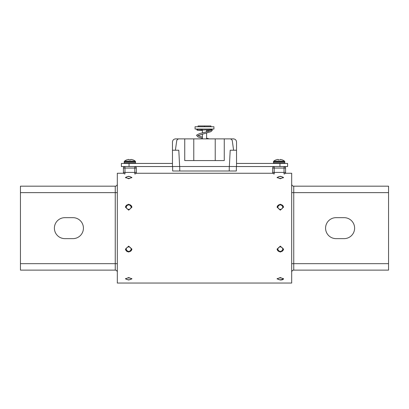 <?xml version="1.0" encoding="UTF-8"?>
<svg xmlns="http://www.w3.org/2000/svg" width="409" height="409" viewBox="0 0 409 409"><rect width="100%" height="100%" fill="white"/><g stroke="black" fill="none" stroke-linecap="round" stroke-linejoin="round"><path stroke-width="0.61" d="M280.313 210.16L277.087 207.143L280.313 204.193L283.544 207.143L280.313 210.16M128.687 210.16L125.456 207.143L128.687 204.193L131.913 207.143L128.687 210.16M280.313 252.102L277.087 249.153L280.313 246.136L283.544 249.153L280.313 252.102M128.687 252.102L125.456 249.153L128.687 246.136L131.913 249.153L128.687 252.102M280.313 280.012L277.087 278.861L280.313 277.537L283.544 278.861L280.313 280.012L281.54 279.93M128.687 280.012L125.456 278.861L128.687 277.537L131.913 278.861L128.687 280.012M280.313 178.759L277.087 177.434L280.313 176.289L283.544 177.434L280.313 178.759M128.687 178.759L125.456 177.434L128.687 176.289L131.913 177.434L128.687 178.759M285.334 173.258L291.683 173.258L291.683 283.043L117.317 283.043L117.317 173.258L123.666 173.258A1.549 1.549 0 0 1 123.416 172.409L123.416 168.089L123.416 172.409L134.781 172.409L134.781 168.089L124.965 168.089L124.965 173.958A1.549 1.549 0 0 1 123.416 172.409A1.549 1.524 0 0 0 124.965 173.932M281.581 279.925L282.532 279.715M282.634 279.679L283.289 279.332M64.883 238.636A10.486 10.486 0 0 1 54.392 228.15A10.486 10.486 0 0 1 64.883 217.66L72.94 217.66A10.486 10.486 0 0 1 83.426 228.15A10.486 10.486 0 0 1 72.94 238.636L64.883 238.636M117.317 272.189A2.065 2.065 0 0 0 115.251 270.124L20.45 270.124L20.45 186.172L115.251 186.172A2.065 2.065 0 0 0 117.317 184.106M344.117 238.636A10.486 10.486 0 0 0 354.608 228.15A10.486 10.486 0 0 0 344.117 217.66L336.06 217.66A10.486 10.486 0 0 0 325.574 228.15A10.486 10.486 0 0 0 336.06 238.636L344.117 238.636M388.55 263.667L388.55 192.629L293.749 192.629L293.749 263.667L388.55 263.667L388.55 270.124L293.749 270.124A2.065 2.065 0 0 0 291.683 272.189M388.55 192.629L388.55 186.172L293.749 186.172A2.065 2.065 0 0 1 291.683 184.106M282.716 207.143A2.403 2.219 -0 0 0 280.313 204.924A2.403 2.219 -0 0 0 277.916 207.143A2.403 2.219 -0 0 0 280.313 209.362A2.403 2.219 -0 0 0 282.716 207.143M277.092 207.302A3.231 2.986 180 0 1 283.539 207.302M131.084 207.143A2.403 2.219 -0 0 0 128.687 204.924A2.403 2.219 -0 0 0 126.284 207.143A2.403 2.219 -0 0 0 128.687 209.362A2.403 2.219 -0 0 0 131.084 207.143M125.461 207.302A3.231 2.986 180 0 1 131.908 207.302M131.084 278.861A2.403 0.92 180 0 0 128.687 277.941A2.403 0.92 180 0 0 126.284 278.861A2.403 0.92 180 0 0 126.499 279.245A2.403 0.92 180 0 0 128.687 279.782A2.403 0.92 180 0 0 130.87 279.245A2.403 0.92 180 0 0 131.084 278.861M131.759 278.478A3.231 1.237 0 0 1 131.621 278.611A3.231 1.237 0 0 1 131.079 278.928M126.289 278.928A3.231 1.237 0 0 1 125.747 278.611A3.231 1.237 0 0 1 125.609 278.478M131.084 249.153A2.403 2.219 180 0 0 128.687 246.934A2.403 2.219 180 0 0 126.284 249.153A2.403 2.219 180 0 0 128.687 251.377A2.403 2.219 180 0 0 131.084 249.153M131.908 248.999A3.231 2.986 0 0 1 125.461 248.999M131.084 177.434A2.403 0.92 -0 0 0 130.87 177.056A2.403 0.92 -0 0 0 128.687 176.514A2.403 0.92 -0 0 0 126.499 177.056A2.403 0.92 -0 0 0 126.284 177.434A2.403 0.92 -0 0 0 128.687 178.355A2.403 0.92 -0 0 0 131.084 177.434M125.609 177.823A3.231 1.237 180 0 1 125.747 177.685A3.231 1.237 180 0 1 126.289 177.373M131.079 177.373A3.231 1.237 180 0 1 131.621 177.685A3.231 1.237 180 0 1 131.759 177.823M282.716 278.861A2.403 0.92 180 0 0 280.313 277.941A2.403 0.92 180 0 0 277.916 278.861A2.403 0.92 180 0 0 278.13 279.245A2.403 0.92 180 0 0 280.313 279.782A2.403 0.92 180 0 0 282.501 279.245A2.403 0.92 180 0 0 282.716 278.861M283.391 278.478A3.231 1.237 0 0 1 283.253 278.611A3.231 1.237 0 0 1 282.711 278.928M277.921 278.928A3.231 1.237 0 0 1 277.379 278.611A3.231 1.237 0 0 1 277.241 278.478M282.716 249.153A2.403 2.219 180 0 0 280.313 246.934A2.403 2.219 180 0 0 277.916 249.153A2.403 2.219 180 0 0 280.313 251.377A2.403 2.219 180 0 0 282.716 249.153M283.539 248.999A3.231 2.986 0 0 1 277.092 248.999M282.716 177.434A2.403 0.92 -0 0 0 282.501 177.056A2.403 0.92 -0 0 0 280.313 176.514A2.403 0.92 -0 0 0 278.13 177.056A2.403 0.92 -0 0 0 277.916 177.434A2.403 0.92 -0 0 0 280.313 178.355A2.403 0.92 -0 0 0 282.716 177.434M277.241 177.823A3.231 1.237 180 0 1 277.379 177.685A3.231 1.237 180 0 1 277.921 177.373M282.711 177.373A3.231 1.237 180 0 1 283.253 177.685A3.231 1.237 180 0 1 283.391 177.823M172.47 163.442L121.401 163.442L121.401 166.54L124.965 166.54L124.965 168.089L123.416 168.089A1.549 1.549 0 0 1 124.965 166.54L172.598 166.54M136.33 168.089L134.781 168.089L134.781 166.54A1.549 1.549 0 0 1 136.33 168.089L136.33 172.409A1.549 1.524 0 0 1 134.781 173.932M215.226 138.876L184.74 138.876L184.74 160.573L224.26 160.573L224.26 138.876L233.432 138.876L215.226 138.876L215.226 160.573M178.334 138.876L184.74 138.876L175.568 138.876L178.334 138.876L176.795 140.21L175.389 150.241L178.799 150.241L179.648 166.514L172.47 166.514L172.47 141.974C172.664 140.103 173.697 139.07 175.568 138.876M236.53 141.974L236.53 150.241L236.53 141.974C236.336 140.103 235.303 139.07 233.432 138.876M230.666 138.876L232.205 140.21L233.611 150.241L236.53 150.241L236.53 166.514L179.648 166.514M233.611 150.241L230.201 150.241L229.352 166.514M172.47 150.241L175.389 150.241M193.774 138.876L193.774 160.573M236.402 166.54L287.599 166.54L287.599 163.442L236.53 163.442M202.409 138.308L198.028 136.959L196.749 135.578C196.059 135.348 197.138 134.648 199.986 133.487L208.028 131.468L211.11 130.246A0.567 0.567 0 0 1 211.683 129.679A0.567 0.567 0 0 1 211.867 130.783M211.121 129.162A0.567 0.567 0 0 0 212.251 129.06L212.066 129.479L208.145 129.822L197.491 130.19L197.89 129.653L197.491 129.116L202.409 129.326M213.927 126.734L195.073 126.734L195.073 129.06L213.927 129.06L213.927 126.734M204.5 126.734L204.5 125.957L198.043 125.957L198.043 126.734M204.5 125.957L210.957 125.957L210.957 126.734M236.402 166.514L236.325 171.008L172.675 171.008L172.598 166.514M229.219 171.008L229.301 166.514M179.781 171.008L179.699 166.514M132.951 159.868L132.951 159.868A8.778 8.778 0 0 1 135.241 161.141A0.746 0.746 0 0 1 135.527 161.729L135.527 162.695A0.746 0.746 0 0 1 134.786 163.442M130.727 159.868L129.019 159.868L130.727 159.868L130.757 159.505A8.747 3.333 -84.6 0 1 130.977 159.449A8.747 8.052 -77.1 0 1 131.483 159.505A8.773 8.742 0 0 1 132.833 159.868M135.527 161.729L124.213 161.729A0.746 0.746 0 0 1 124.505 161.141L135.241 161.141M124.505 161.141A8.778 8.778 0 0 1 126.795 159.868L126.913 159.868A8.773 8.742 0 0 1 128.262 159.505A8.747 8.052 77.1 0 1 128.769 159.449A8.747 3.333 84.6 0 1 128.983 159.505L129.019 159.868M124.96 163.442A0.746 0.746 0 0 1 124.213 162.695L135.527 162.695M272.67 168.089L272.67 172.409L272.67 168.089A1.549 1.549 0 0 1 274.219 166.54L274.219 172.409L284.035 172.409L284.035 168.089L272.67 168.089M285.584 168.089L284.035 168.089L284.035 166.54A1.549 1.549 0 0 1 285.584 168.089L285.584 172.409A1.549 1.524 0 0 1 284.035 173.932M274.219 173.932A1.549 1.524 -0 0 1 272.67 172.409L274.219 172.409L274.219 173.958A1.549 1.549 0 0 1 272.67 172.409M276.049 159.868L276.049 159.868A8.778 8.778 0 0 0 273.759 161.141L284.495 161.141A8.778 8.778 0 0 0 282.205 159.868L282.205 159.868M279.127 159.868L278.273 159.868L279.127 159.868M273.759 161.141A0.746 0.746 0 0 0 273.473 161.729L284.787 161.729A0.746 0.746 0 0 0 284.495 161.141M284.04 163.442A0.746 0.746 0 0 0 284.787 162.695L273.473 162.695A0.746 0.746 0 0 0 274.214 163.442M279.981 159.868L280.017 159.505A8.747 3.333 -84.6 0 1 280.231 159.449A8.747 8.052 -77.1 0 1 280.738 159.505A8.773 8.742 -0 0 1 282.087 159.868M276.167 159.868A8.773 8.742 0 0 1 277.517 159.505A8.747 8.052 77.1 0 1 278.023 159.449A8.747 3.333 84.6 0 1 278.243 159.505L278.273 159.868M20.45 263.667L115.251 263.667L115.251 192.629L20.45 192.629M117.317 192.629L115.251 192.629L115.251 186.172M115.251 270.124L115.251 263.667L117.317 263.667M293.749 186.172L293.749 192.629L291.683 192.629M291.683 263.667L293.749 263.667L293.749 270.124M134.781 173.958L134.781 172.409L136.33 172.409A1.549 1.549 0 0 1 134.781 173.958M279.955 163.442L279.955 166.54M129.045 163.442L129.045 166.54M284.035 173.958L284.035 172.409L285.584 172.409A1.549 1.549 0 0 1 284.035 173.958M272.921 173.258L136.079 173.258A1.549 1.549 0 0 0 136.33 172.409M130.87 279.245L131.621 278.611M126.499 279.245L125.747 278.611M127.138 251.745L127.153 251.469L127.138 251.745M126.499 177.056L125.747 177.685M130.87 177.056L131.621 177.685M282.501 279.245L283.253 278.611M278.13 279.245L277.379 278.611M278.13 177.056L277.379 177.685M282.501 177.056L283.253 177.685M211.647 129.653L212.251 130.246L210.972 131.632L197.89 135.578M202.409 130.461L197.322 130.241L196.749 129.653L197.343 129.06M206.591 130.578L210.338 130.696M209.214 138.876L206.591 138.176M202.409 137.168L197.91 135.578M206.591 129.868L206.591 131.841M206.591 132.981L206.591 138.876M202.409 129.98L202.409 132.843M202.409 133.983L202.409 138.876M124.213 161.729L124.213 162.695M284.787 161.729L284.787 162.695M273.473 161.729L273.473 162.695"/></g></svg>
